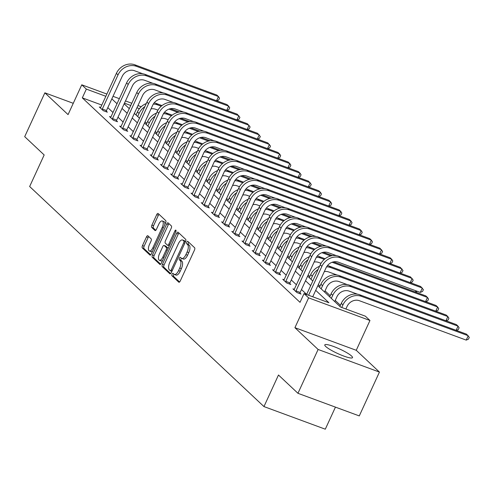 <?xml version="1.0" encoding="UTF-8"?>
<svg xmlns="http://www.w3.org/2000/svg" width="494" height="494" viewBox="0 0 494 494"><rect width="100%" height="100%" fill="white"/><g stroke="black" fill="none" stroke-linecap="round" stroke-linejoin="round"><path stroke-width="0.74" d="M172.079 274.151A1.346 0.574 -69.8 0 0 171.974 275.776L178.791 282.179A1.92 0.821 -69.8 0 0 178.914 282.259A1.92 0.821 -69.8 0 0 180.224 281.061L194.469 250.081A1.92 0.821 -69.8 0 0 194.624 247.753L187.806 241.356A1.346 0.574 -69.8 0 0 187.72 241.3A1.346 0.574 -69.8 0 0 186.806 242.14A1.346 0.574 -69.8 0 0 186.701 243.764L187.578 244.592A6.144 2.637 -69.8 0 1 187.096 252.026L185.911 254.608A6.144 2.637 -69.8 0 1 181.736 258.448A6.144 2.637 -69.8 0 1 181.329 258.189L180.446 257.362A1.346 0.574 -69.8 0 0 180.353 257.306A1.346 0.574 -69.8 0 0 179.439 258.146A1.346 0.574 -69.8 0 0 179.334 259.77L180.217 260.597A6.144 2.637 -69.8 0 1 179.736 268.032L178.55 270.619A6.144 2.637 -69.8 0 1 174.37 274.454A6.144 2.637 -69.8 0 1 173.962 274.195L173.079 273.367A1.346 0.574 -69.8 0 0 172.993 273.312A1.346 0.574 -69.8 0 0 172.079 274.151M174.036 274.263A1.346 0.574 -69.8 0 0 173.734 274.763A1.346 0.574 -69.8 0 0 173.629 276.387L179.6 281.994M188.757 242.251A1.346 0.574 -69.8 0 0 188.461 242.752A1.346 0.574 -69.8 0 0 188.356 244.376L189.239 245.203L187.578 244.592M181.403 258.257A1.346 0.574 -69.8 0 0 181.1 258.757A1.346 0.574 -69.8 0 0 180.995 260.381L181.878 261.209L180.217 260.597M325.719 346.492A15.252 2.464 24.7 0 0 340.736 354.865A15.252 2.464 24.7 0 0 352.512 357.637A15.252 2.464 24.7 0 0 351.58 356.032A15.252 2.464 24.7 0 0 336.562 347.659A15.252 2.464 24.7 0 0 324.793 344.886A15.252 2.464 24.7 0 0 325.719 346.492M147.91 235.799A1.92 0.821 -69.8 0 0 147.78 235.718A1.92 0.821 -69.8 0 0 146.477 236.916L142.476 245.611A1.92 0.821 -69.8 0 0 142.328 247.932L149.898 255.04A1.92 0.821 -69.8 0 0 150.022 255.12A1.92 0.821 -69.8 0 0 151.331 253.922L165.576 222.942A1.92 0.821 -69.8 0 0 165.731 220.62L158.16 213.513A1.92 0.821 -69.8 0 0 158.031 213.433A1.92 0.821 -69.8 0 0 156.728 214.631L151.899 225.128A1.92 0.821 -69.8 0 0 151.751 227.45L154.986 230.494A1.92 0.821 -69.8 0 0 155.116 230.575A1.92 0.821 -69.8 0 0 156.419 229.377L158.815 224.171A5.138 2.204 -69.8 0 1 162.304 220.96A5.138 2.204 -69.8 0 1 162.248 227.394L152.862 247.784A5.138 2.204 -69.8 0 1 149.373 250.995A5.138 2.204 -69.8 0 1 149.435 244.567L150.997 241.165A1.92 0.821 -69.8 0 0 151.145 238.843L147.91 235.799M101.807 105.061L82.313 97.868L86.345 89.099L81.769 84.807L106.865 94.058M297.95 393.304L318.111 349.468L379.441 372.081L359.28 415.917L297.95 393.304L278.48 375.014L263.963 406.581L29.652 186.516L44.17 154.955L24.7 136.665L44.861 92.829L68.061 114.614L81.769 84.807M379.441 372.081L356.248 350.295L294.918 327.683L318.111 349.468M294.918 327.683L308.627 297.87L304.057 293.578L328.918 302.742L315.703 290.33M82.313 97.868L300.025 302.34L304.057 293.578M162.421 264.346A1.92 0.821 -69.8 0 0 162.273 266.667L169.843 273.775A1.92 0.821 -69.8 0 0 169.967 273.855A1.92 0.821 -69.8 0 0 171.276 272.657L185.522 241.677A1.92 0.821 -69.8 0 0 185.676 239.349L178.106 232.242A1.92 0.821 -69.8 0 0 177.976 232.161A1.92 0.821 -69.8 0 0 176.673 233.366L162.421 264.346L164.082 264.957A1.92 0.821 -69.8 0 0 163.934 267.279L170.652 273.59M159.871 264.407L152.3 257.3A1.92 0.821 -69.8 0 1 152.448 254.978L166.7 223.998A1.92 0.821 -69.8 0 1 168.003 222.8A1.92 0.821 -69.8 0 1 168.133 222.88L171.375 225.919A1.92 0.821 -69.8 0 1 171.22 228.24L165.441 240.806A1.92 0.821 -69.8 0 0 165.292 243.128L167.441 245.148A1.92 0.821 -69.8 0 0 167.571 245.228A1.92 0.821 -69.8 0 0 168.874 244.03L174.888 230.951A1.346 0.574 -69.8 0 1 175.802 230.111A1.346 0.574 -69.8 0 1 175.79 231.791L161.303 263.29A1.92 0.821 -69.8 0 1 159.994 264.488A1.92 0.821 -69.8 0 1 159.871 264.407L160.142 264.512M73.26 103.302L44.861 92.829M263.963 406.581L325.293 429.193L335.445 407.13M306.651 294.387L301.476 289.527M296.456 284.81L291.281 279.95M286.267 275.238L281.092 270.379M276.072 265.667L270.897 260.807M265.877 256.09L260.702 251.23M255.688 246.518L250.514 241.659M245.493 236.947L240.319 232.087M235.298 227.376L230.124 222.51M225.11 217.798L219.929 212.939M214.915 208.227L209.74 203.367M204.72 198.656L199.545 193.79M194.525 189.079L189.35 184.219M184.336 179.507L179.161 174.648M174.141 169.936L168.967 165.07M163.946 160.359L158.772 155.499M153.758 150.787L148.583 145.928M143.563 141.216L138.388 136.356M133.368 131.639L128.193 126.779M123.179 122.067L118.004 117.208M112.984 112.496L107.809 107.636M294.362 289.373L292.961 288.854L296.882 292.534L301.025 294.066L299.963 293.072M284.167 279.795L282.766 279.283L286.687 282.963L290.83 284.495L289.774 283.494M389.822 263.487L391.742 259.313L390.112 257.775L308.145 227.549A14.666 13.035 133.2 0 0 289.663 236.12L273.972 270.23L272.577 269.712L276.492 273.392L280.641 274.917L279.579 273.923M263.784 260.653L262.382 260.134L266.303 263.821L270.446 265.346L269.384 264.352M369.438 244.339L371.358 240.164L369.722 238.633L287.755 208.406A14.666 13.035 133.2 0 0 269.279 216.971L253.583 251.088L252.187 250.563L256.108 254.243L260.252 255.775L259.189 254.774M359.243 234.767L361.163 230.593L359.533 229.055L277.566 198.829A14.666 13.035 133.2 0 0 259.084 207.4L243.394 241.51L241.998 240.992L245.913 244.672L250.063 246.197L249.001 245.203M349.054 225.196L350.975 221.022L349.338 219.484L267.371 189.258A14.666 13.035 133.2 0 0 248.89 197.822L233.199 231.939L231.803 231.414L235.724 235.101L239.868 236.626L238.806 235.632M338.859 215.619L340.78 211.444L339.143 209.913L257.176 179.686A14.666 13.035 133.2 0 0 238.695 188.251L223.004 222.368L221.608 221.843L225.53 225.523L229.673 227.055L228.611 226.054M328.664 206.047L330.585 201.873L328.955 200.336L246.988 170.109A14.666 13.035 133.2 0 0 228.506 178.68L212.815 212.791L211.413 212.272L215.335 215.952L219.478 217.477L218.422 216.483M318.476 196.476L320.39 192.302L318.76 190.764L236.793 160.538A14.666 13.035 133.2 0 0 218.311 169.102L202.62 203.219L201.225 202.694L205.146 206.381L209.289 207.906L208.227 206.912M192.432 193.642L191.03 193.123L194.951 196.803L199.094 198.335L198.032 197.334M298.086 177.327L300.006 173.153L298.376 171.616L216.409 141.389A14.666 13.035 133.2 0 0 197.927 149.96L182.237 184.071L180.835 183.552L184.756 187.232L188.899 188.757L187.844 187.763M287.891 167.756L289.811 163.582L288.181 162.044L206.214 131.818A14.666 13.035 133.2 0 0 187.732 140.382L172.042 174.499L170.646 173.974L174.567 177.661L178.711 179.186L177.649 178.192M277.702 158.179L279.623 154.005L277.986 152.473L196.019 122.246A14.666 13.035 133.2 0 0 177.537 130.811L161.847 164.928L160.451 164.403L164.372 168.084L168.516 169.615L167.454 168.615M151.658 155.344L150.256 154.832L154.177 158.512L158.321 160.037L157.265 159.043M141.463 145.773L140.068 145.255L143.989 148.941L148.132 150.466L147.07 149.472M131.274 136.202L129.873 135.683L133.794 139.364L137.937 140.895L136.875 139.901M121.079 126.625L119.678 126.112L123.599 129.792L127.742 131.318L126.68 130.323M226.734 110.316L228.654 106.142L227.024 104.605L145.057 74.378A14.666 13.035 133.2 0 0 126.575 82.943L110.884 117.059L109.489 116.535L113.404 120.221L117.553 121.746L116.491 120.752M216.545 100.739L218.465 96.565L216.829 95.033L134.862 64.807A14.666 13.035 133.2 0 0 116.38 73.371L100.69 107.488L99.294 106.963L103.215 110.644L107.359 112.175L106.296 111.181M340.409 305.292L335.235 300.432M330.214 295.715L325.04 290.855M320.026 286.143L318.352 284.575M309.831 276.572L308.157 274.997M299.636 266.995L297.962 265.426M289.447 257.423L287.774 255.855M279.252 247.852L277.579 246.278M269.057 238.275L267.384 236.706M258.868 228.703L257.195 227.135M248.673 219.132L247 217.558M238.479 209.561L236.805 207.986M228.284 199.984L226.61 198.415M218.095 190.412L216.421 188.838M207.9 180.841L206.226 179.266M197.705 171.264L196.032 169.695M187.516 161.692L185.843 160.118M177.321 152.121L175.648 150.547M167.126 142.544L165.453 140.975M156.938 132.972L155.264 131.398M146.743 123.401L145.069 121.827M317.827 285.711L340.52 307.021L365.387 316.191L369.957 320.489L308.627 297.87M356.248 350.295L369.957 320.489M113.009 96.324L119.344 98.664M125.488 100.93L131.824 103.265M137.968 105.531L141.204 106.723M105.84 96.293L86.345 89.099M310.683 285.618L305.508 280.759M300.488 276.047L295.313 271.187M290.299 266.47L285.124 261.61M280.104 256.899L274.93 252.039M269.909 247.327L264.735 242.468M259.721 237.75L254.546 232.89M249.526 228.179L244.351 223.319M239.331 218.607L234.156 213.748M229.142 209.03L223.967 204.17M218.947 199.459L213.772 194.599M208.752 189.887L203.577 185.028M198.557 180.31L193.382 175.45M188.368 170.739L183.194 165.879M178.173 161.168L172.999 156.308M167.979 151.59L162.804 146.73M157.79 142.019L152.615 137.159M147.595 132.448L142.42 127.588M137.4 122.87L132.225 118.01M127.211 113.299L122.037 108.439M117.016 103.728L111.842 98.868M124.161 103.82L129.335 108.68M134.356 113.392L139.53 118.251M144.544 122.963L149.719 127.823M154.739 132.54L159.914 137.4M164.934 142.111L170.109 146.971M175.123 151.683L180.298 156.542M185.318 161.254L190.493 166.12M195.513 170.831L200.688 175.691M205.702 180.403L210.876 185.262M215.897 189.974L221.071 194.84M226.091 199.551L231.266 204.411M236.28 209.123L241.461 213.982M246.475 218.694L251.65 223.56M256.67 228.271L261.845 233.131M266.865 237.842L272.04 242.702M277.054 247.414L282.228 252.273M287.249 256.991L292.423 261.851M297.444 266.562L302.618 271.422M307.632 276.134L312.807 280.993M139.407 108.668L136.943 107.76M130.799 105.494L124.463 103.16M174.37 274.454L176.031 275.065A6.144 2.637 -69.8 0 0 180.205 271.231L178.55 270.619M181.878 261.209A6.144 2.637 -69.8 0 1 181.397 268.643L180.205 271.231M181.736 258.448L183.391 259.06A6.144 2.637 -69.8 0 0 187.572 255.219L185.911 254.608M189.239 245.203A6.144 2.637 -69.8 0 1 188.757 252.638L187.572 255.219M178.958 233.038A1.92 0.821 -69.8 0 0 178.328 233.977L164.082 264.957M170.245 270.706A1.346 0.574 -69.8 0 0 170.331 270.761A1.346 0.574 -69.8 0 0 171.245 269.922L183.756 242.727A1.346 0.574 -69.8 0 0 183.861 241.097L182.928 240.226A6.144 2.637 -69.8 0 0 182.521 239.967A6.144 2.637 -69.8 0 0 178.346 243.808L169.794 262.394A6.144 2.637 -69.8 0 0 169.312 269.829L170.245 270.706M182.521 239.967L184.182 240.578A6.144 2.637 -69.8 0 1 184.589 240.837L185.509 241.702M160.68 264.222L153.955 257.911L152.3 257.3M168.985 223.677A1.92 0.821 -69.8 0 0 168.355 224.609L154.109 255.589A1.92 0.821 -69.8 0 0 153.955 257.911M167.719 245.252L169.096 245.759A1.92 0.821 -69.8 0 0 169.226 245.839A1.92 0.821 -69.8 0 0 169.319 245.858M159.445 253.848A5.138 2.204 -69.8 0 0 159.383 260.276A5.138 2.204 -69.8 0 0 162.878 257.065L166.182 249.884A1.92 0.821 -69.8 0 0 166.33 247.556L164.187 245.543A1.92 0.821 -69.8 0 0 164.057 245.462A1.92 0.821 -69.8 0 0 162.748 246.66L159.445 253.848M159.383 260.276L161.044 260.888A5.138 2.204 -69.8 0 0 162.643 260.375M168.139 248.42A1.92 0.821 -69.8 0 0 167.991 248.167L166.33 247.556M165.564 246.049A1.92 0.821 -69.8 0 1 165.712 246.074A1.92 0.821 -69.8 0 1 165.842 246.154L167.991 248.167M149.373 250.995L151.028 251.607A5.138 2.204 -69.8 0 0 152.627 251.094M164.885 224.449A5.138 2.204 -69.8 0 0 163.965 221.571L162.304 220.96M159.006 214.31A1.92 0.821 -69.8 0 0 158.383 215.242L153.554 225.739A1.92 0.821 -69.8 0 0 153.406 228.061L155.795 230.309M148.756 236.595A1.92 0.821 -69.8 0 0 148.132 237.528L144.137 246.222A1.92 0.821 -69.8 0 0 143.982 248.544L150.701 254.855M345.886 309.003L347.072 306.428A9.781 8.688 -46.8 0 1 359.391 300.716L466.225 340.113L468.238 335.729L361.41 296.332A14.666 13.035 133.2 0 0 342.929 304.897L341.743 307.472M466.225 340.113L468.491 339.131L469.3 337.377L466.608 334.191L359.774 294.795A14.666 13.035 133.2 0 0 341.298 303.365L339.884 306.428M312.739 296.777L326.021 267.896A9.781 8.688 -46.8 0 1 338.341 262.191L420.308 292.417L422.321 288.033L340.354 257.806A14.666 13.035 133.2 0 0 321.878 266.371L308.589 295.251M420.308 292.417L422.574 291.435L423.383 289.682L420.69 286.495L338.723 256.269A14.666 13.035 133.2 0 0 320.242 264.833L306.595 294.51M334.71 301.568L336.877 296.851A9.781 8.688 -46.8 0 1 349.202 291.145L357.471 294.189M456.129 330.332L458.049 326.157L456.413 324.62L349.585 285.223A14.666 13.035 133.2 0 0 331.104 293.788L329.696 296.857M456.339 330.406L458.302 329.56L459.105 327.806L458.049 326.157L351.215 286.761A14.666 13.035 133.2 0 0 332.734 295.326L331.326 298.388M324.521 291.991L326.688 287.28A9.781 8.688 -46.8 0 1 339.008 281.568L347.276 284.618M445.934 320.754L447.854 316.58L446.218 315.048L339.39 275.652A14.666 13.035 133.2 0 0 320.909 284.217L319.501 287.28M446.144 320.834L448.107 319.982L448.916 318.229L447.854 316.58L341.021 277.183A14.666 13.035 133.2 0 0 322.545 285.754L321.137 288.817M295.82 291.54L295.992 290.91L300.136 292.442L315.827 258.325A9.781 8.688 -46.8 0 1 328.146 252.613L336.42 255.664M410.211 282.63L412.132 278.455L330.165 248.229A14.666 13.035 133.2 0 0 311.683 256.8L295.992 290.91M410.421 282.71L412.385 281.864L413.188 280.11L410.495 276.924L328.529 246.697A14.666 13.035 133.2 0 0 310.047 255.262L294.023 289.855M300.136 292.442L299.815 293.621M285.625 281.969L285.798 281.339L289.941 282.871L305.632 248.754A9.781 8.688 -46.8 0 1 317.951 243.042L326.225 246.092M400.017 273.059L401.937 268.884L319.97 238.658A14.666 13.035 133.2 0 0 301.488 247.222L285.798 281.339M400.226 273.139L402.19 272.287L402.999 270.533L400.301 267.353L318.334 237.126A14.666 13.035 133.2 0 0 299.858 245.691L283.828 280.277M289.941 282.871L289.62 284.044M319.575 266.291A14.666 13.035 133.2 0 0 310.714 274.645L309.306 277.708M318.136 269.421A14.666 13.035 133.2 0 0 312.35 276.177L310.942 279.24M324.311 271.607A9.781 8.688 -46.8 0 1 328.813 271.996L337.087 275.047M435.739 311.183L437.659 307.009L438.721 308.657L437.912 310.411L435.949 311.263M330.832 267.612L329.195 266.081L436.029 305.477L437.659 307.009L330.832 267.612A14.666 13.035 133.2 0 0 326.583 266.834M329.195 266.081A14.666 13.035 133.2 0 0 327.466 265.581M309.38 256.719A14.666 13.035 133.2 0 0 300.525 265.068L299.117 268.137M307.941 259.85A14.666 13.035 133.2 0 0 302.155 266.606L300.747 269.668M314.122 262.036A9.781 8.688 -46.8 0 1 318.624 262.425L321.044 263.314M425.55 301.612L427.471 297.437L428.526 299.086L427.724 300.84L425.76 301.686M333.524 261.857L425.834 295.9L427.471 297.437L332.098 262.265M324.311 259.393L320.637 258.041A14.666 13.035 133.2 0 0 316.388 257.263M325.089 258.751L319.007 256.503A14.666 13.035 133.2 0 0 317.278 256.009M299.185 247.142A14.666 13.035 133.2 0 0 290.33 255.497L288.922 258.56M297.746 250.273A14.666 13.035 133.2 0 0 291.966 257.034L290.552 260.097M303.927 252.465A9.781 8.688 -46.8 0 1 308.429 252.848L310.85 253.743M330.745 255.954L321.903 252.693M314.116 249.822L310.442 248.463A14.666 13.035 133.2 0 0 306.194 247.692M332.388 255.626L323.329 252.286M314.9 249.174L308.812 246.932A14.666 13.035 133.2 0 0 307.083 246.432M415.355 292.034L415.923 290.799M417.374 291.33L415.565 292.115M275.436 272.398L275.603 271.768L279.746 273.293L295.443 239.176A9.781 8.688 -46.8 0 1 307.762 233.471L316.03 236.521M390.032 263.561L391.995 262.715L392.804 260.962L391.742 259.313L309.775 229.086A14.666 13.035 133.2 0 0 291.293 237.651L275.603 271.768M273.972 270.23L273.633 270.706M279.746 273.293L279.431 274.473M265.241 262.82L265.414 262.191L269.557 263.722L285.248 229.605A9.781 8.688 -46.8 0 1 297.567 223.893L305.835 226.944M379.633 253.916L381.553 249.736L299.586 219.509A14.666 13.035 133.2 0 0 281.105 228.08L265.414 262.191M379.843 253.99L381.806 253.144L382.609 251.39L379.917 248.204L297.95 217.978A14.666 13.035 133.2 0 0 279.468 226.542L263.444 261.135M269.557 263.722L269.236 264.901M255.046 253.249L255.219 252.619L259.362 254.151L275.053 220.034A9.781 8.688 -46.8 0 1 287.372 214.322L295.647 217.372M369.648 244.419L371.611 243.567L372.42 241.813L371.358 240.164L289.391 209.938A14.666 13.035 133.2 0 0 270.91 218.502L255.219 252.619M253.583 251.088L253.249 251.557M259.362 254.151L259.041 255.324M288.996 237.571A14.666 13.035 133.2 0 0 280.135 245.926L278.727 248.988M287.551 240.702A14.666 13.035 133.2 0 0 281.771 247.457L280.364 250.52M293.732 242.887A9.781 8.688 -46.8 0 1 298.234 243.276L300.655 244.172M320.55 246.376L311.708 243.116M303.927 240.245L300.253 238.892A14.666 13.035 133.2 0 0 296.005 238.114M322.193 246.055L313.14 242.715M304.705 239.602L298.617 237.361A14.666 13.035 133.2 0 0 296.888 236.861M244.857 243.678L245.024 243.048L249.167 244.573L264.858 210.456A9.781 8.688 -46.8 0 1 277.183 204.751L285.452 207.801M359.453 234.841L361.417 233.995L362.226 232.242L361.163 230.593L279.196 200.366A14.666 13.035 133.2 0 0 260.715 208.931L245.024 243.048M243.394 241.51L243.054 241.986M249.167 244.573L248.853 245.753M278.801 228A14.666 13.035 133.2 0 0 269.946 236.354L268.538 239.417M277.362 231.13A14.666 13.035 133.2 0 0 271.577 237.886L270.169 240.949M283.537 233.316A9.781 8.688 -46.8 0 1 288.045 233.705L290.466 234.594M310.362 236.805L301.519 233.545M293.732 230.673L290.058 229.321A14.666 13.035 133.2 0 0 285.81 228.543M312.004 236.478L302.946 233.137M294.51 230.031L288.428 227.783A14.666 13.035 133.2 0 0 286.699 227.289M234.662 234.1L234.835 233.477L238.979 235.002L254.669 200.885A9.781 8.688 -46.8 0 1 266.988 195.173L275.257 198.224M349.258 225.27L351.228 224.424L352.031 222.671L350.975 221.022L269.008 190.789A14.666 13.035 133.2 0 0 250.526 199.36L234.835 233.477M233.199 231.939L232.865 232.415M238.979 235.002L238.658 236.181M268.606 218.422A14.666 13.035 133.2 0 0 259.751 226.777L258.343 229.84M267.168 221.553A14.666 13.035 133.2 0 0 261.388 228.314L259.974 231.377M273.349 223.745A9.781 8.688 -46.8 0 1 277.85 224.128L280.271 225.023M300.167 227.234L291.324 223.973M283.537 221.102L279.863 219.744A14.666 13.035 133.2 0 0 275.615 218.972M301.809 226.907L292.751 223.566M284.322 220.454L278.233 218.212A14.666 13.035 133.2 0 0 276.504 217.712M224.467 224.529L224.64 223.899L228.784 225.431L244.474 191.314A9.781 8.688 -46.8 0 1 256.794 185.602L265.068 188.652M339.069 215.699L341.033 214.847L341.836 213.093L340.78 211.444L258.813 181.218A14.666 13.035 133.2 0 0 240.331 189.782L224.64 223.899M223.004 222.368L222.671 222.837M228.784 225.431L228.463 226.604M258.418 208.851A14.666 13.035 133.2 0 0 249.556 217.206L248.149 220.268M256.973 211.982A14.666 13.035 133.2 0 0 251.193 218.737L249.785 221.8M263.154 214.168A9.781 8.688 -46.8 0 1 267.655 214.557L270.076 215.452M289.972 217.656L281.129 214.396M273.349 211.525L269.675 210.172A14.666 13.035 133.2 0 0 265.426 209.4M291.614 217.335L282.562 213.995M274.127 210.882L268.038 208.641A14.666 13.035 133.2 0 0 266.309 208.141M214.279 214.958L214.445 214.328L218.589 215.853L234.28 181.743A9.781 8.688 -46.8 0 1 246.605 176.031L254.873 179.081M328.874 206.122L330.838 205.276L331.647 203.522L330.585 201.873L248.618 171.646A14.666 13.035 133.2 0 0 230.136 180.211L214.445 214.328M212.815 212.791L212.476 213.266M218.589 215.853L218.274 217.033M248.223 199.28A14.666 13.035 133.2 0 0 239.368 207.634L237.954 210.697M246.784 202.41A14.666 13.035 133.2 0 0 240.998 209.166L239.59 212.229M252.959 204.596A9.781 8.688 -46.8 0 1 257.46 204.985L259.887 205.875M279.783 208.085L270.94 204.825M263.154 201.953L259.48 200.601A14.666 13.035 133.2 0 0 255.231 199.823M281.426 207.758L272.367 204.417M263.932 201.311L257.843 199.063A14.666 13.035 133.2 0 0 256.114 198.569M204.084 205.381L204.25 204.757L208.4 206.282L224.091 172.165A9.781 8.688 -46.8 0 1 236.41 166.453L244.678 169.504M318.679 196.55L320.643 195.704L321.452 193.951L320.39 192.302L238.423 162.069A14.666 13.035 133.2 0 0 219.947 170.64L204.25 204.757M202.62 203.219L202.287 203.695M208.4 206.282L208.079 207.461M238.028 189.702A14.666 13.035 133.2 0 0 229.173 198.057L227.765 201.12M236.589 192.833A14.666 13.035 133.2 0 0 230.803 199.595L229.395 202.657M242.77 195.025A9.781 8.688 -46.8 0 1 247.272 195.408L249.692 196.303M269.588 198.514L260.746 195.254M252.959 192.382L249.285 191.024A14.666 13.035 133.2 0 0 245.036 190.252M271.231 198.187L262.172 194.846M253.743 191.734L247.655 189.492A14.666 13.035 133.2 0 0 245.926 188.992M193.889 195.809L194.062 195.179L198.205 196.711L213.896 162.594A9.781 8.688 -46.8 0 1 226.215 156.882L234.489 159.933M308.281 186.899L310.201 182.724L228.234 152.498A14.666 13.035 133.2 0 0 209.752 161.063L194.062 195.179M308.491 186.979L310.454 186.127L311.257 184.373L308.565 181.193L226.598 150.966A14.666 13.035 133.2 0 0 208.116 159.531L192.092 194.117M198.205 196.711L197.884 197.89M227.839 180.131A14.666 13.035 133.2 0 0 218.978 188.486L217.57 191.549M226.394 183.262A14.666 13.035 133.2 0 0 220.614 190.017L219.206 193.08M232.575 185.448A9.781 8.688 -46.8 0 1 237.077 185.837L239.497 186.732M259.393 188.936L250.551 185.676M242.764 182.805L239.096 181.452A14.666 13.035 133.2 0 0 234.848 180.681M261.036 188.615L251.983 185.275M243.548 182.163L237.46 179.921A14.666 13.035 133.2 0 0 235.731 179.421M183.7 186.238L183.867 185.608L188.01 187.133L203.701 153.023A9.781 8.688 -46.8 0 1 216.026 147.311L224.295 150.361M298.296 177.402L300.259 176.556L301.068 174.802L300.006 173.153L218.039 142.927A14.666 13.035 133.2 0 0 199.557 151.491L183.867 185.608M182.237 184.071L181.897 184.546M188.01 187.133L187.689 188.313M217.644 170.56A14.666 13.035 133.2 0 0 208.789 178.914L207.375 181.977M216.205 173.69A14.666 13.035 133.2 0 0 210.419 180.446L209.011 183.509M222.38 175.876A9.781 8.688 -46.8 0 1 226.882 176.265L229.309 177.155M249.204 179.365L240.362 176.105M232.575 173.233L228.901 171.881A14.666 13.035 133.2 0 0 224.653 171.103M250.847 179.038L241.788 175.703M233.353 172.591L227.265 170.344A14.666 13.035 133.2 0 0 225.536 169.85M173.505 176.661L173.672 176.037L177.821 177.562L193.512 143.445A9.781 8.688 -46.8 0 1 205.831 137.733L214.1 140.784M288.101 167.83L290.064 166.984L290.873 165.231L289.811 163.582L207.844 133.349A14.666 13.035 133.2 0 0 189.369 141.92L173.672 176.037M172.042 174.499L171.702 174.975M177.821 177.562L177.5 178.742M207.449 160.982A14.666 13.035 133.2 0 0 198.594 169.337L197.186 172.4M206.01 164.113A14.666 13.035 133.2 0 0 200.224 170.875L198.816 173.937M212.192 166.305A9.781 8.688 -46.8 0 1 216.693 166.688L219.114 167.583M239.01 169.794L230.167 166.534M222.38 163.662L218.706 162.304A14.666 13.035 133.2 0 0 214.458 161.532M240.652 169.467L231.593 166.126M223.165 163.02L217.076 160.772A14.666 13.035 133.2 0 0 215.347 160.272M163.31 167.089L163.483 166.459L167.627 167.991L183.317 133.874A9.781 8.688 -46.8 0 1 195.636 128.162L203.911 131.213M277.912 158.259L279.876 157.407L280.678 155.653L279.623 154.005L197.656 123.778A14.666 13.035 133.2 0 0 179.174 132.343L163.483 166.459M161.847 164.928L161.513 165.397M167.627 167.991L167.305 169.17M197.254 151.411A14.666 13.035 133.2 0 0 188.399 159.766L186.991 162.829M195.815 154.542A14.666 13.035 133.2 0 0 190.036 161.297L188.628 164.36M201.997 156.728A9.781 8.688 -46.8 0 1 206.498 157.117L208.919 158.012M228.815 160.223L219.972 156.956M212.185 154.085L208.517 152.732A14.666 13.035 133.2 0 0 204.269 151.961M230.457 159.895L221.405 156.555M212.97 153.443L206.881 151.201A14.666 13.035 133.2 0 0 205.152 150.701M153.115 157.518L153.288 156.888L157.432 158.413L173.122 124.303A9.781 8.688 -46.8 0 1 185.441 118.591L193.716 121.641M267.507 148.608L269.428 144.433L187.461 114.207A14.666 13.035 133.2 0 0 168.979 122.771L153.288 156.888M267.717 148.682L269.681 147.836L270.49 146.082L267.791 142.896L185.824 112.669A14.666 13.035 133.2 0 0 167.349 121.24L151.318 155.826M157.432 158.413L157.111 159.593M187.065 141.84A14.666 13.035 133.2 0 0 178.211 150.195L176.796 153.257M185.627 144.97A14.666 13.035 133.2 0 0 179.841 151.726L178.433 154.789M191.802 147.156A9.781 8.688 -46.8 0 1 196.303 147.545L198.724 148.435M218.626 150.645L209.777 147.385M201.997 144.514L198.322 143.161A14.666 13.035 133.2 0 0 194.074 142.383M220.268 150.318L211.21 146.984M202.775 143.871L196.686 141.624A14.666 13.035 133.2 0 0 194.957 141.13M142.927 147.941L143.093 147.317L147.237 148.842L162.934 114.725A9.781 8.688 -46.8 0 1 175.253 109.013L183.521 112.064M257.312 139.036L259.233 134.862L177.266 104.629A14.666 13.035 133.2 0 0 158.79 113.2L143.093 147.317M257.522 139.11L259.486 138.264L260.295 136.511L257.602 133.324L175.636 103.098A14.666 13.035 133.2 0 0 157.154 111.663L141.123 146.255M147.237 148.842L146.922 150.022M176.871 132.262A14.666 13.035 133.2 0 0 168.016 140.617L166.608 143.68M175.432 135.393A14.666 13.035 133.2 0 0 169.646 142.155L168.238 145.217M181.613 137.585A9.781 8.688 -46.8 0 1 186.114 137.968L188.535 138.863M208.431 141.074L199.588 137.814M191.802 134.942L188.128 133.584A14.666 13.035 133.2 0 0 183.879 132.812M210.073 140.747L201.015 137.406M192.58 134.3L186.497 132.052A14.666 13.035 133.2 0 0 184.768 131.552M132.732 138.369L132.905 137.74L137.048 139.271L152.739 105.154A9.781 8.688 -46.8 0 1 165.058 99.442L173.332 102.493M247.124 129.459L249.044 125.285L167.077 95.058A14.666 13.035 133.2 0 0 148.595 103.623L132.905 137.74M247.333 129.539L249.297 128.687L250.1 126.933L247.408 123.753L165.441 93.527A14.666 13.035 133.2 0 0 146.959 102.091L130.935 136.677M137.048 139.271L136.727 140.45M166.676 122.691A14.666 13.035 133.2 0 0 157.821 131.046L156.413 134.109M165.237 125.822A14.666 13.035 133.2 0 0 159.457 132.577L158.043 135.64M171.418 128.014A9.781 8.688 -46.8 0 1 175.92 128.397L178.34 129.292M198.236 131.503L189.393 128.236M181.607 125.371L177.933 124.013A14.666 13.035 133.2 0 0 173.684 123.241M199.879 131.176L190.826 127.835M182.391 124.723L176.302 122.481A14.666 13.035 133.2 0 0 174.573 121.981M122.537 128.798L122.71 128.168L126.853 129.694L142.544 95.583A9.781 8.688 -46.8 0 1 154.863 89.871L163.137 92.921M236.929 119.888L238.849 115.713L156.882 85.487A14.666 13.035 133.2 0 0 138.4 94.051L122.71 128.168M237.139 119.962L239.102 119.116L239.911 117.362L237.213 114.182L155.246 83.949A14.666 13.035 133.2 0 0 136.77 92.52L120.74 127.106M126.853 129.694L126.532 130.873M156.487 113.12A14.666 13.035 133.2 0 0 147.626 121.475L146.218 124.537M155.048 116.251A14.666 13.035 133.2 0 0 149.262 123.006L147.854 126.069M161.223 118.437A9.781 8.688 -46.8 0 1 165.725 118.826L168.145 119.715M188.041 121.925L179.198 118.665M171.418 115.794L167.744 114.441A14.666 13.035 133.2 0 0 163.495 113.663M189.684 121.598L180.631 118.264M172.196 115.151L166.108 112.904A14.666 13.035 133.2 0 0 164.379 112.41M112.348 119.221L112.515 118.597L116.658 120.122L132.355 86.005A9.781 8.688 -46.8 0 1 144.674 80.294L152.942 83.344M226.944 110.39L228.907 109.545L229.716 107.791L228.654 106.142L146.687 75.915A14.666 13.035 133.2 0 0 128.205 84.48L112.515 118.597M110.884 117.059L110.545 117.535M116.658 120.122L116.343 121.302M146.292 103.542A14.666 13.035 133.2 0 0 137.437 111.897L136.029 114.96M144.853 106.673A14.666 13.035 133.2 0 0 139.067 113.435L137.659 116.498M151.034 108.865A9.781 8.688 -46.8 0 1 155.536 109.248L157.957 110.143M177.852 112.354L169.01 109.094M161.223 106.222L157.549 104.864A14.666 13.035 133.2 0 0 153.301 104.092M179.495 112.027L170.436 108.686M162.001 105.58L155.919 103.332A14.666 13.035 133.2 0 0 154.19 102.832M102.153 109.649L102.326 109.02L106.469 110.551L122.16 76.434A9.781 8.688 -46.8 0 1 134.479 70.722L142.747 73.773M216.755 100.819L218.719 99.967L219.521 98.213L218.465 96.565L136.498 66.338A14.666 13.035 133.2 0 0 118.017 74.903L102.326 109.02M100.69 107.488L100.356 107.958M106.469 110.551L106.148 111.73M173.629 276.387L171.974 275.776M188.356 244.376L186.701 243.764M180.995 260.381L179.334 259.77M181.397 268.643L179.736 268.032M188.757 252.638L187.096 252.026M178.328 233.977L176.673 233.366M163.934 267.279L162.273 266.667M171.893 271.311L170.436 270.774M172.344 270.323L171.245 269.922M184.855 243.128L183.756 242.727M185.509 241.708L183.861 241.097M184.589 240.837L182.928 240.226M154.109 255.589L152.448 254.978M168.355 224.609L166.7 223.998M169.973 244.437L168.874 244.03M175.957 231.34L174.888 230.951M163.977 257.473L162.878 257.065M167.281 250.285L166.182 249.884M165.842 246.154L164.187 245.543M153.961 248.192L152.862 247.784M163.347 227.796L162.248 227.394M153.406 228.061L151.751 227.45M153.554 225.739L151.899 225.128M158.383 215.242L156.728 214.631M143.982 248.544L142.328 247.932M144.137 246.222L142.476 245.611M148.132 237.528L146.477 236.916M342.929 304.897L341.298 303.365M361.41 296.332L359.774 294.795M321.878 266.371L320.242 264.833M340.354 257.806L338.723 256.269M332.734 295.326L331.104 293.788M351.215 286.761L349.585 285.223M322.545 285.754L320.909 284.217M341.021 277.183L339.39 275.652M311.683 256.8L310.047 255.262M330.165 248.229L328.529 246.697M301.488 247.222L299.858 245.691M319.97 238.658L318.334 237.126M312.35 276.177L310.714 274.645M302.155 266.606L300.525 265.068M320.637 258.041L319.007 256.503M291.966 257.034L290.33 255.497M310.442 248.463L308.812 246.932M291.293 237.651L289.663 236.12M309.775 229.086L308.145 227.549M281.105 228.08L279.468 226.542M299.586 219.509L297.95 217.978M270.91 218.502L269.279 216.971M289.391 209.938L287.755 208.406M281.771 247.457L280.135 245.926M300.253 238.892L298.617 237.361M260.715 208.931L259.084 207.4M279.196 200.366L277.566 198.829M271.577 237.886L269.946 236.354M290.058 229.321L288.428 227.783M250.526 199.36L248.89 197.822M269.008 190.789L267.371 189.258M261.388 228.314L259.751 226.777M279.863 219.744L278.233 218.212M240.331 189.782L238.695 188.251M258.813 181.218L257.176 179.686M251.193 218.737L249.556 217.206M269.675 210.172L268.038 208.641M230.136 180.211L228.506 178.68M248.618 171.646L246.988 170.109M240.998 209.166L239.368 207.634M259.48 200.601L257.843 199.063M219.947 170.64L218.311 169.102M238.423 162.069L236.793 160.538M230.803 199.595L229.173 198.057M249.285 191.024L247.655 189.492M209.752 161.063L208.116 159.531M228.234 152.498L226.598 150.966M220.614 190.017L218.978 188.486M239.096 181.452L237.46 179.921M199.557 151.491L197.927 149.96M218.039 142.927L216.409 141.389M210.419 180.446L208.789 178.914M228.901 171.881L227.265 170.344M189.369 141.92L187.732 140.382M207.844 133.349L206.214 131.818M200.224 170.875L198.594 169.337M218.706 162.304L217.076 160.772M179.174 132.343L177.537 130.811M197.656 123.778L196.019 122.246M190.036 161.297L188.399 159.766M208.517 152.732L206.881 151.201M168.979 122.771L167.349 121.24M187.461 114.207L185.824 112.669M179.841 151.726L178.211 150.195M198.322 143.161L196.686 141.624M158.79 113.2L157.154 111.663M177.266 104.629L175.636 103.098M169.646 142.155L168.016 140.617M188.128 133.584L186.497 132.052M148.595 103.623L146.959 102.091M167.077 95.058L165.441 93.527M159.457 132.577L157.821 131.046M177.933 124.013L176.302 122.481M138.4 94.051L136.77 92.52M156.882 85.487L155.246 83.949M149.262 123.006L147.626 121.475M167.744 114.441L166.108 112.904M128.205 84.48L126.575 82.943M146.687 75.915L145.057 74.378M139.067 113.435L137.437 111.897M157.549 104.864L155.919 103.332M118.017 74.903L116.38 73.371M136.498 66.338L134.862 64.807M171.881 271.329L170.331 270.761M169.226 245.839L167.571 245.228M165.712 246.074L164.057 245.462"/></g></svg>
